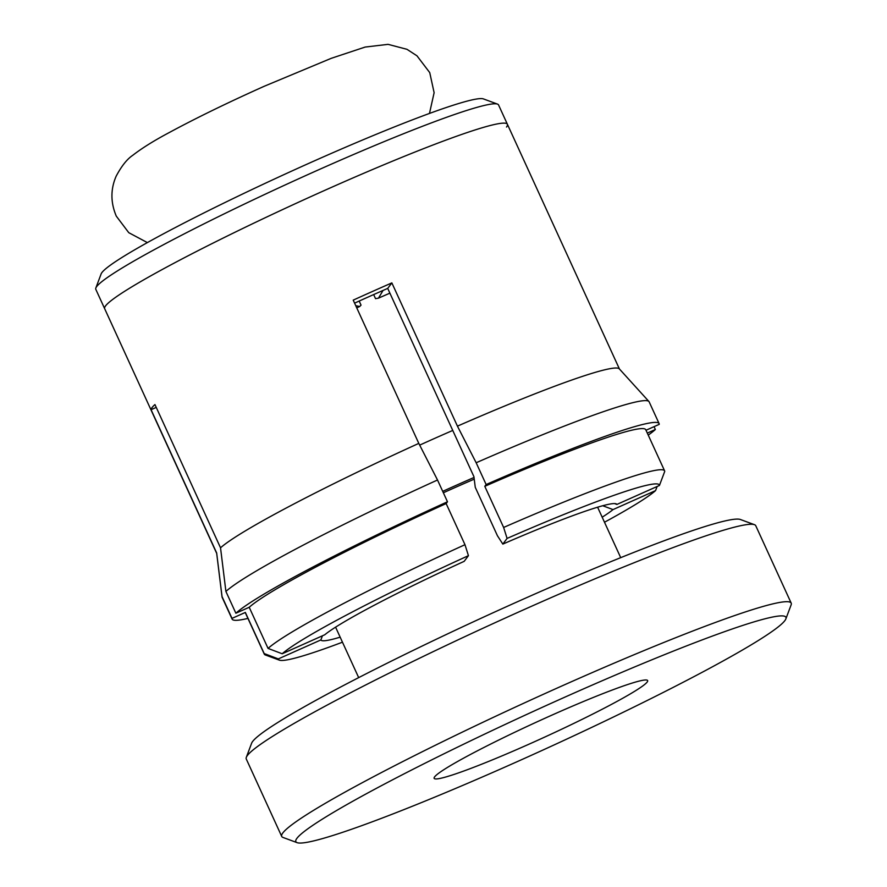 <?xml version="1.0" encoding="UTF-8"?>
<svg xmlns="http://www.w3.org/2000/svg" width="887" height="887" viewBox="0 0 887 887"><rect width="100%" height="100%" fill="white"/><g stroke="black" fill="none" stroke-linecap="round" stroke-linejoin="round"><path stroke-width="1.33" d="M95.84 288.009L101.118 273.95A210.796 15.301 -24.6 0 1 101.916 272.575A210.796 15.301 -24.6 0 1 292.133 170.892A210.796 15.301 -24.6 0 1 483.426 98.912L497.518 104.112A221.473 16.077 155.4 0 0 296.535 179.739A221.473 16.077 155.4 0 0 96.683 286.568A221.473 16.077 155.4 0 0 95.84 288.009A221.473 16.077 155.4 0 0 95.796 289.317L216.694 553.388M105.553 305.915A221.473 16.077 155.4 0 0 104.655 308.676A221.473 16.077 155.4 0 1 326.094 189.763A221.473 16.077 155.4 0 1 507.397 124.28A221.473 16.077 155.4 0 0 312.734 195.761A221.473 16.077 155.4 0 0 105.553 305.915M506.51 127.041A221.473 16.077 155.4 0 0 507.397 124.28L619.436 368.992M507.397 124.28L498.538 104.921A221.473 16.077 155.4 0 0 497.518 104.112M373.66 294.573L375.534 298.653L378.483 298.143L383.051 290.437M359.18 301.059L361.042 305.117L359.69 306.525L355.765 305.705M247.928 618.394A234.811 17.041 -24.6 0 1 232.117 619.115L222.149 597.339A234.811 17.041 -24.6 0 1 222.038 596.951L216.672 553.189A221.473 16.077 -24.6 0 1 216.661 552.956L151.078 409.705A221.473 16.077 -24.6 0 1 154.948 404.561L220.53 547.811A221.473 16.077 -24.6 0 1 418.797 443.389L353.214 300.139A221.473 16.077 -24.6 0 1 372.629 291.391A221.473 16.077 -24.6 0 1 391.854 282.898L457.437 426.148A221.473 16.077 -24.6 0 1 619.303 368.848L648.929 401.512A234.811 17.041 -24.6 0 1 649.151 401.844L659.119 423.62A234.811 17.041 -24.6 0 1 659.229 424.352L646.013 430.25M354.578 303.132A176.114 12.784 -24.6 0 1 368.515 296.868A176.114 12.784 -24.6 0 1 387.719 288.397L391.854 282.898M457.437 426.148L476.164 462.759L486.131 484.535L484.79 486.32L503.628 527.455L507.087 538.42L502.829 544.097L497.419 535.715L475.266 487.318L473.913 476.652L387.719 288.397M220.53 547.811L225.908 591.452L235.875 613.227L249.214 607.273L268.051 648.408L282.188 653.763L324.753 634.77A162.764 11.819 -24.6 0 1 464.178 561.338L468.436 555.672L464.976 544.696L446.15 503.561L447.48 501.776L437.513 480L418.797 443.389M225.908 591.452A234.811 17.041 -24.6 0 1 437.513 480M151.078 409.705L156.245 407.399M340.153 637.165A162.764 11.819 -24.6 0 1 320.883 639.926L278.33 658.908L264.182 653.564L245.344 612.429L232.006 618.383L222.038 596.596L216.661 552.956M320.883 639.926L322.436 635.802M235.875 613.227A234.811 17.041 -24.6 0 1 447.48 501.776M232.117 619.115A234.811 17.041 -24.6 0 1 232.006 618.383M654.052 426.658L655.36 429.508L647.31 433.089M602.75 505.734L613.017 509.593A162.764 11.819 -24.6 0 1 602.184 517.199M657.123 486.486L655.571 490.6L613.017 509.593M502.829 544.097A162.764 11.819 -24.6 0 1 616.121 503.816A162.764 11.819 -24.6 0 1 616.886 504.437L659.44 485.455L664.718 471.44A220.142 15.977 -24.6 0 0 664.607 470.864A220.142 15.977 -24.6 0 0 503.628 527.455M616.886 504.437L614.602 503.583M476.164 462.759A234.811 17.041 -24.6 0 1 648.929 401.512M249.214 607.273A220.142 15.977 -24.6 0 1 446.15 503.561M342.46 642.199A209.465 15.201 -24.6 0 1 279.394 660.15L265.313 654.961A220.142 15.977 -24.6 0 1 264.293 654.14L245.455 613.006A220.142 15.977 -24.6 0 1 245.344 612.429M655.36 429.508A234.811 17.041 -24.6 0 1 648.242 435.118M486.131 484.535A234.811 17.041 -24.6 0 1 659.119 423.62M268.051 648.408A220.142 15.977 -24.6 0 1 464.976 544.696M264.293 654.14A220.142 15.977 -24.6 0 1 264.182 653.564M484.79 486.32A220.142 15.977 -24.6 0 1 645.769 429.729L664.607 470.864M282.188 653.763A209.465 15.201 -24.6 0 1 468.436 555.672M279.394 660.15A209.465 15.201 -24.6 0 1 278.33 658.908M655.571 490.6A209.465 15.201 -24.6 0 1 604.49 522.232M507.087 538.42A209.465 15.201 -24.6 0 1 659.44 485.455M434.608 776.879A117.406 8.526 -24.6 0 1 540.56 720.244A117.406 8.526 -24.6 0 1 647.1 680.152A117.406 8.526 -24.6 0 1 647.166 682.048A117.406 8.526 -24.6 0 1 533.453 742.197A117.406 8.526 -24.6 0 1 434.164 777.644A117.406 8.526 -24.6 0 1 434.608 776.879M246.32 757.332L251.598 743.273A269.504 19.569 -24.6 0 1 252.618 741.51A269.504 19.569 -24.6 0 1 495.8 611.52A269.504 19.569 -24.6 0 1 740.379 519.494L754.46 524.683A280.17 20.334 155.4 0 0 500.201 620.357A280.17 20.334 155.4 0 0 247.395 755.502A280.17 20.334 155.4 0 0 246.32 757.332A280.17 20.334 155.4 0 0 246.264 758.984L281.711 836.419A280.17 20.334 -24.6 0 1 282.842 832.937A280.17 20.334 -24.6 0 1 544.94 693.579A280.17 20.334 -24.6 0 1 791.204 603.149A280.17 20.334 -24.6 0 1 791.149 604.812L785.871 618.871A269.504 19.569 155.4 0 0 557.967 700.242A269.504 19.569 155.4 0 0 296.934 838.304A269.504 19.569 155.4 0 0 297.09 842.65A269.504 19.569 155.4 0 0 541.669 750.624A269.504 19.569 155.4 0 0 784.851 620.623A269.504 19.569 155.4 0 0 785.871 618.871M297.09 842.65L283.008 837.45A280.17 20.334 -24.6 0 1 281.711 836.419M474.223 479.157A144.093 10.456 155.4 0 0 443.356 492.773M474.013 477.483A165.437 12.008 155.4 0 0 442.713 491.365M791.204 603.149L755.757 525.725A280.17 20.334 155.4 0 0 754.46 524.683M452.758 430.439A165.437 12.008 155.4 0 0 419.684 445.119M429.474 113.447L434.12 92.703L429.74 72.612L416.968 55.814L406.978 49.317L388.051 44.35L365.134 47.066L331.228 58.331L264.248 86.261C227.948 102.526 196.282 117.949 169.262 132.54C154.005 140.645 141.842 148.24 132.762 155.303C127.074 159.095 121.53 166.069 116.142 176.225C110.487 189.253 110.542 202.558 116.286 216.129L128.77 232.682L147.375 242.594M389.892 293.153L378.483 298.132M356.74 307.856L359.69 306.514M335.585 627.164L358.681 677.624M597.605 507.198L620.712 557.657"/></g></svg>
